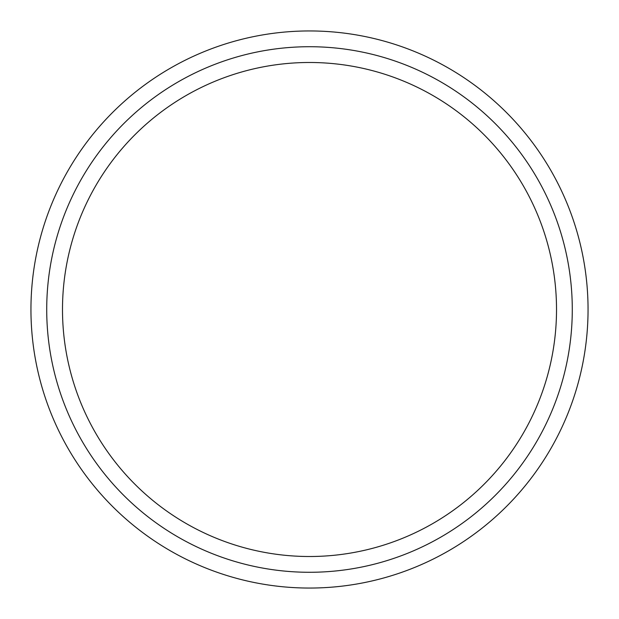 <?xml version="1.0" encoding="UTF-8"?>
<svg xmlns="http://www.w3.org/2000/svg" width="619" height="619" viewBox="0 0 619 619"><rect width="100%" height="100%" fill="white"/><g stroke="black" fill="none" stroke-linecap="round" stroke-linejoin="round"><path stroke-width="0.93" d="M556.52 309.5A247.02 247.02 0 0 1 185.994 523.419A247.02 247.02 0 0 1 185.994 95.581A247.02 247.02 0 0 1 556.52 309.5M572.281 309.5A262.781 262.781 0 0 1 178.11 537.075A262.781 262.781 0 0 1 178.11 81.925A262.781 262.781 0 0 1 572.281 309.5M588.05 309.5A278.55 278.55 0 0 1 170.225 550.732A278.55 278.55 0 0 1 170.225 68.268A278.55 278.55 0 0 1 588.05 309.5"/></g></svg>
